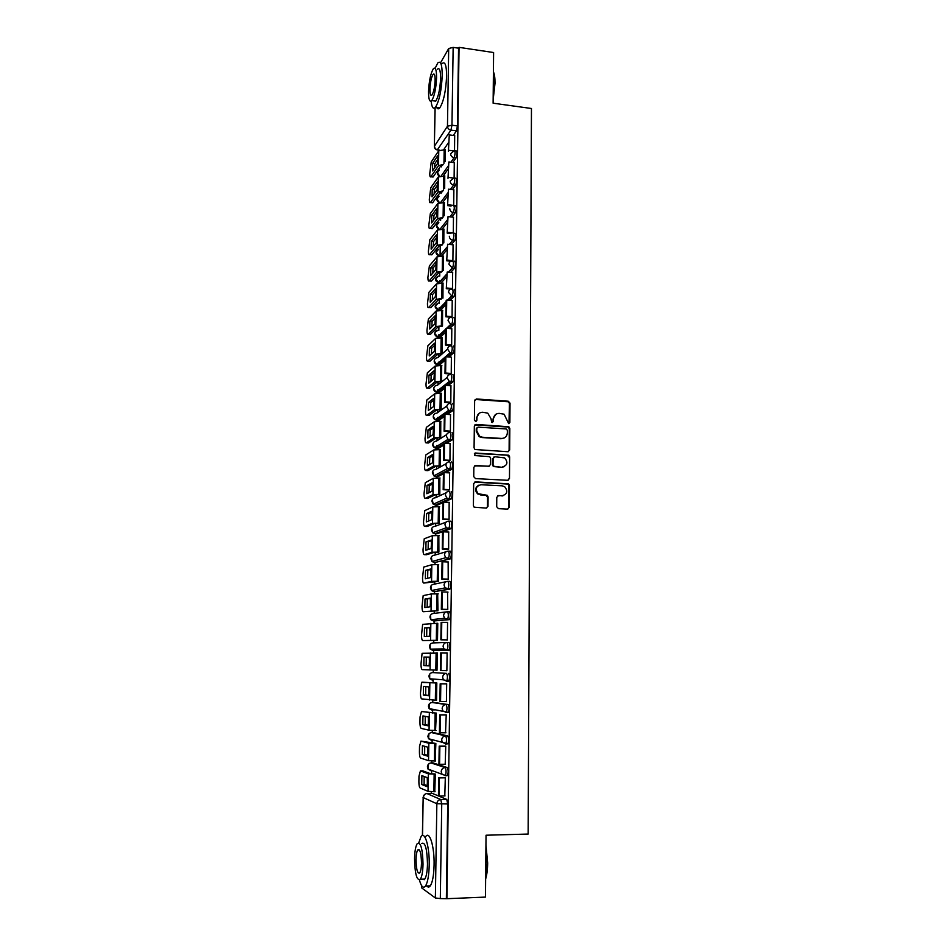 <?xml version="1.0" encoding="UTF-8"?>
<svg xmlns="http://www.w3.org/2000/svg" width="946" height="946" viewBox="0 0 946 946"><rect width="100%" height="100%" fill="white"/><g stroke="black" fill="none" stroke-linecap="round" stroke-linejoin="round"><path stroke-width="1.42" d="M508.641 423.607L509.882 422.413L510.024 403.162L508.274 401.222L476.429 398.964L474.632 400.666L474.407 420.071L475.637 421.431L476.902 420.237L476.938 417.718C477.316 414.194 479.244 412.373 482.708 412.255L487.746 413.142L490.998 418.652L491.672 422.365L493.457 421.325L493.481 418.818C493.859 415.318 495.763 413.497 499.192 413.378L504.123 414.206L508.641 423.607M508.972 423.583L509.445 403.516L508.357 401.766L475.117 399.46M476.051 421.396L476.938 417.718M492.57 422.495L493.481 418.818M446.583 775.507L447.505 775.495C448.463 772.338 448.357 769.689 447.21 767.537L433.032 762.902M445.59 744.017L447.943 743.804C448.924 740.612 448.83 737.986 447.659 735.917L433.564 732.582M445.992 712.563L448.38 712.35C449.374 709.133 449.279 706.532 448.12 704.534L434.096 702.476M496.697 506.725L498.471 508.664L507.482 509.09L509.279 507.316L509.433 485.464L508.593 483.844L475.483 481.857L473.662 483.619L473.402 505.637L474.135 507.186L486.185 508.097L488.006 506.323L488.101 496.91L487.32 495.326L478.179 493.694C474.916 489.141 475.85 486.161 480.994 484.742L502.184 485.83L504.679 486.705C508.132 491.199 507.281 494.214 502.101 495.739L498.577 495.562L496.78 497.336L496.697 506.725M459.058 47.359L493.599 52.527L493.114 103.197L531.463 108.494L528.152 834.053L486.043 835.223L485.452 897.092L446.89 898.7L459.058 47.359L458.562 48.187L453.146 47.383L451.963 125.215L450.946 130.146L437.253 149.953M507.907 451.715L509.681 449.989L509.835 428.455L508.83 426.741L476.145 424.447L474.336 426.161L474.076 447.86L474.963 449.516L507.907 451.715M509.634 456.859L509.48 478.546L507.695 480.296L475.519 478.605L473.745 476.642L473.851 467.277L475.672 465.527L488.751 466.248L490.56 464.51L490.619 458.337L489.732 456.682L475.247 455.594L474.608 455.381L475.282 453.016L508.712 455.192L509.634 456.859L509.48 478.546M432.488 793.458L446.749 799.417L440.777 799.536L441.735 804.088L440.316 898.582L435.373 897.99L421.609 887.856L421.538 885.515M441.546 165.491L441.522 166.851M441.108 191.861L441.084 193.481M440.67 218.431L440.647 220.3M440.233 245.168L440.186 248.467M440.186 248.502L440.067 255.385M439.795 272.105L439.736 276.114M439.654 280.643L439.63 282.31M439.358 299.232L439.287 303.169M439.216 307.627L439.18 309.437M438.909 326.547L438.838 330.414M438.767 334.789L438.743 336.764M438.459 354.052L438.4 357.198M438.317 362.152L438.282 364.269M437.998 381.758L437.951 384.856M437.868 389.705L437.832 391.975M437.821 392.472L437.809 393.181M437.549 409.665L437.49 412.704M437.419 417.458L437.383 419.882M437.371 420.32L437.359 421.218M437.087 437.773L437.04 440.753M436.957 445.4L436.922 447.99M436.91 448.38L436.898 449.468M436.626 466.082L436.579 469.015M436.449 476.63L436.425 477.919M436.153 494.592L436.106 497.466M435.988 505.093L435.964 506.583M435.68 523.304L435.633 526.13M435.515 533.757L435.491 535.448M435.207 552.228L435.172 555.006M435.042 562.622L435.006 564.526M434.734 581.364L434.687 584.084M434.569 591.699L434.533 593.816M434.249 610.714L434.214 613.386M434.084 621.002L434.048 623.319M433.765 640.288L433.729 642.89M433.599 650.505L433.564 653.036M433.28 670.099L433.244 672.582M433.138 679.027L433.067 682.929M432.795 700.158L432.748 702.476M432.641 709.216L432.582 713.024M432.298 730.454L432.263 732.582M432.145 739.654L432.086 743.355M431.79 760.974L431.766 762.914M431.636 770.34L431.589 773.899M431.293 791.731L431.258 793.481M446.89 898.7L440.316 898.582M458.562 48.187L457.45 125.936L456.421 130.855L453.311 135.455M448.558 142.491L443.828 149.503M440.493 62.885L448.688 48.518L453.146 47.383M454.115 177.765L454.281 162.629M444.679 188.573L444.738 175.98M453.713 205.247L453.879 189.827M444.253 215.676L444.313 202.479M453.3 232.929L453.465 217.213M443.816 242.956L443.887 229.169M452.898 260.729L453.063 244.801M443.378 270.438L443.449 256.035M451.75 289.204L452.484 288.636L452.649 272.59M442.941 298.12L443.012 283.102M451.337 317.265L452.07 316.744L452.223 300.58M441.806 326.583L442.492 325.992L442.574 310.359M450.923 345.526L451.656 345.054L451.81 328.782M442.054 353.556L442.125 337.805M450.497 373.989L451.23 373.575L451.384 357.186M441.616 381.321L441.676 365.44M450.071 402.677L450.816 402.31L450.946 385.791M434.427 409.736L434.699 393.796L426.859 399.981L425.523 411.132C425.534 414.242 425.948 415.672 426.729 415.4L434.427 409.736L441.167 409.263L441.226 393.276M449.646 431.565L450.391 431.246L450.509 414.608M440.02 437.809L440.718 437.442L440.765 421.325M449.22 460.667L449.965 460.406L450.071 443.639M439.571 466.106L440.268 465.81L440.304 449.563M448.782 489.993L449.527 489.78L449.61 472.894M439.11 494.616L439.819 494.38L439.831 478.002M502.397 495.929L501.723 495.893M448.345 519.531L449.09 519.378L449.149 502.361M438.648 523.339L439.358 523.15L439.334 506.654M447.907 549.283L448.652 549.188L448.664 532.042M438.187 552.263L438.897 552.145L438.838 535.507M447.458 579.271L448.215 579.236L448.144 561.959M437.726 581.4L438.436 581.341L438.294 564.585M447.02 609.484L447.765 609.496L447.553 592.09M437.253 610.749L437.963 610.761L437.679 593.863M446.571 639.922L447.328 639.993L447.576 622.373L441.77 622.35L441.498 639.803L447.328 639.898L440.86 639.827L441.132 622.409L441.77 622.35M436.78 640.324L437.49 640.383L437.773 623.26L422.649 624.348L421.514 635.085C421.526 638.444 421.94 640.265 422.744 640.572L437.501 640.3L422.744 640.572M447.127 652.965L446.37 652.965L447.127 652.977L446.867 670.726L446.11 670.69L446.867 670.726M437.3 652.988L436.579 652.988L437.3 653L437.017 670.241L436.307 670.206L437.017 670.206M445.696 701.589L446.417 701.684L446.678 683.792L445.921 683.84M436.815 682.965L421.561 682.433L420.473 693.087C420.485 696.504 420.899 698.444 421.703 698.893L436.544 700.312L436.815 682.929L436.106 682.965M445.531 732.795L446.228 714.857L445.46 714.845M435.55 730.489L436.343 713.095L435.621 713.071M445.199 764.238L445.767 746.169L444.998 746.087M435.184 760.998L435.858 743.485L435.136 743.39M444.797 795.917L445.306 777.707L444.537 777.577M434.758 791.743L435.373 774.112L434.64 773.946M432.653 672.582L446.488 673.375C447.647 675.29 447.73 677.88 446.725 681.132L443.426 679.819L442.633 677.324C442.894 674.912 444.182 673.599 446.488 673.375L432.653 672.582C430.43 672.795 429.188 674.06 428.928 676.378L429.685 678.767L432.523 680.221M448.901 650.399L443.97 648.932L443.106 646.355C443.367 643.966 444.644 642.665 446.938 642.464L449.019 642.488C450.19 644.332 450.261 646.887 449.232 650.186L433.008 650.493L430.264 649.133L429.437 646.65C429.697 644.344 430.927 643.103 433.138 642.913L446.595 642.476M447.47 611.778L449.456 611.826C450.639 613.587 450.71 616.13 449.657 619.453L433.434 620.978M447.966 581.329L449.894 581.388C451.088 583.079 451.147 585.598 450.071 588.956L433.871 591.688M448.463 551.116L450.331 551.175C451.526 552.795 451.585 555.302 450.485 558.696L434.309 562.598M448.948 521.116L450.769 521.199C451.963 522.736 452.011 525.231 450.899 528.672L436.898 533.804L434.734 533.721M451.195 491.447C452.401 492.913 452.436 495.385 451.313 498.861L444.171 502.125M442.976 502.657L437.359 505.152L435.16 505.046M451.632 461.908C452.838 463.304 452.862 465.763 451.715 469.287L445.448 472.669M443.426 473.745L437.821 476.701L435.586 476.571M452.046 432.594C453.264 433.918 453.288 436.366 452.117 439.937L446.488 443.426M443.875 445.034L438.282 448.463L436.011 448.309M452.472 403.493C453.69 404.758 453.702 407.182 452.507 410.8L447.387 414.395M444.313 416.536L438.731 420.414L436.425 420.249M452.886 374.616C454.115 375.799 454.115 378.223 452.909 381.877L448.168 385.59M444.75 388.238L439.192 392.566L436.532 391.538M453.311 345.94C454.529 347.064 454.529 349.476 453.3 353.165L448.877 356.985M445.188 360.154L439.63 364.92L437.028 364.104M453.713 317.478C454.943 318.53 454.931 320.93 453.69 324.679L449.539 328.581M445.625 332.259L440.079 337.462L437.525 336.882M454.127 289.228C455.357 290.221 455.333 292.61 454.068 296.394L450.154 300.39M446.051 304.577L440.517 310.205L438.057 309.862M454.529 261.179C455.771 262.101 455.736 264.478 454.458 268.321L450.734 272.401M446.477 277.083L441.132 282.949M453.583 233.189L454.943 233.331C456.173 234.194 456.138 236.571 454.837 240.45L451.289 244.624M446.902 249.779L441.711 255.881M454.009 205.507L455.357 205.66C456.575 206.5 456.528 208.865 455.239 212.755L451.821 217.036M447.316 222.677L442.267 229.003M454.423 178.014L455.783 178.179C456.965 178.995 456.918 181.36 455.629 185.262L452.33 189.649M447.73 195.763L442.799 202.326M454.837 150.733L456.197 150.899C457.356 151.691 457.296 154.044 456.031 157.958L452.827 162.452M448.144 169.038L443.319 175.826M454.518 150.485L454.683 135.633M445.105 161.683L445.164 149.669M433.505 709.37L434.048 710.174M446.37 681.345L448.806 681.144C449.823 677.892 449.74 675.314 448.57 673.398M446.37 898.322L447.718 803.97L446.749 799.417M495.787 414.313L492.925 419.161M479.173 413.272L476.394 418.061M508.44 451.668L509.102 450.284L509.255 428.786L508.262 427.072L474.892 424.884M507.352 430.3L506.134 428.952L478.085 427.143L476.819 428.349L476.784 431.009L479.752 436.378L482.436 437.241L501.64 438.436C505.069 438.294 506.973 436.461 507.34 432.949L507.352 430.3M477.139 427.509L476.819 428.349M504.206 437.963L501.073 438.743L481.892 437.549L479.22 436.685L476.252 431.329L476.276 428.668M508.144 480.261L508.901 478.794M489.295 466.201L474.549 465.87M509.054 457.143L507.304 455.203L474.395 453.335M502.243 467.005C507.505 465.408 508.298 462.381 504.608 457.911L494.912 456.741L493.114 458.479L493.055 464.652L493.918 466.283L501.676 467.277L504.1 466.721M493.788 457.084L493.114 458.479M501.676 467.277L493.363 466.555L492.499 464.924L492.559 458.763M503.698 495.538L497.596 495.822M478.617 485.263C474.998 487.628 474.679 490.513 477.635 493.918L480.887 494.699M486.587 508.073L487.45 506.536L487.545 497.135L485.771 495.196L480.343 494.924M507.825 509.066L508.688 507.517L508.853 485.712L508.002 484.08L474.419 482.153M437.88 159.283L437.75 155.723L432.641 163.327L432.511 170.93L437.62 163.433L437.88 159.283M449.279 134.935L448.428 151.23L449.279 134.935L454.73 135.633M449.043 150.331L453.229 150.852M442.562 165.349L440.753 165.928L433.055 177.032L430.868 176.772C430.146 177.387 429.78 176.323 429.768 173.591L431.222 162.003L438.767 150.686L445.294 149.681M430.868 176.772L438.518 165.645L443.166 164.474M437.892 159.082L434.829 163.599L432.641 163.327M434.569 167.915L434.829 163.599M433.055 177.032L432.322 176.949M437.442 185.546L437.312 181.939L432.192 189.176L432.062 196.827L437.182 189.708L437.442 185.546M448.865 161.967L448.002 178.333L448.865 161.967L454.328 162.641M448.629 177.47L453.158 178.014M442.361 191.731L440.316 192.275L432.629 202.787L430.442 202.539C429.709 203.165 429.33 202.077 429.307 199.275L430.773 187.71L438.329 176.949L444.88 176.003M430.442 202.539L438.081 192.014L442.965 190.915M437.442 185.132L434.391 189.425L432.192 189.176M434.119 193.954L434.391 189.425M432.629 202.787L431.896 202.704M436.993 211.987L436.863 208.345L431.731 215.191L431.601 222.901L436.733 216.161L436.993 211.987M451.088 206.015L447.576 205.625L448.451 189.188L453.938 189.839M448.203 204.809L453.43 205.4M447.576 205.625L448.451 189.188M442.196 218.313L439.878 218.822L432.204 228.719L430.016 228.483C429.259 229.121 428.869 227.998 428.845 225.124L430.312 213.595L437.892 203.402L444.454 202.503M430.016 228.483L437.631 218.573L442.787 217.545M437.005 211.372L433.942 215.44L431.731 215.191M433.67 220.181L433.942 215.44M432.204 228.719L431.459 228.648M436.544 238.617L436.413 234.927L431.281 241.384L431.14 249.141L436.283 242.803L436.544 238.617M450.958 233.52L447.151 233.106L448.026 216.61L453.536 217.225M447.777 232.349L453.24 232.929M447.151 233.106L448.026 216.61M442.042 245.097L439.441 245.546L431.79 254.829L429.579 254.604C428.798 255.254 428.408 254.096 428.384 251.163L429.851 239.657L437.442 230.032L444.041 229.18M431.009 254.758L429.579 254.604L437.182 245.31L442.645 244.375L442.905 229.062M436.555 237.789L433.481 241.62L431.281 241.384M433.221 246.575L433.481 241.62M436.094 265.424L435.964 261.699L430.808 267.765L430.678 275.582L435.834 269.622L436.094 265.424M452.33 261.368L446.725 260.8L447.6 244.234L453.122 244.813M447.352 260.079L452.898 260.647M446.725 260.8L447.6 244.234M442.48 255.94L442.231 271.36L436.733 272.223L429.117 280.95C428.337 281.541 427.935 280.347 427.911 277.367L429.378 265.909L436.993 256.851L443.603 256.059M441.628 272.034L438.991 272.448L431.329 281.163L429.117 280.95M436.094 264.395L433.032 267.99L430.808 267.765M432.76 273.169L433.032 267.99M435.645 292.42L435.503 288.648L430.347 294.324L430.205 302.188L435.373 296.642L435.645 292.42M451.928 289.216L446.299 288.684L447.174 272.058L452.72 272.602M446.926 288.022L452.484 288.542M446.299 288.684L447.174 272.058M442.042 283.008L441.794 298.534L436.283 299.338L428.644 307.474C427.864 307.994 427.462 306.752 427.438 303.749L428.916 292.314L436.544 283.847L443.177 283.114M441.191 299.161L438.542 299.551L430.868 307.675L428.644 307.474M435.645 291.179L432.57 294.525L430.347 294.324M432.31 299.929L432.57 294.525M493.422 71.849C494.51 74.131 495.042 77.939 495.018 83.283L493.15 99.803M493.162 97.805L494.663 82.976L493.41 72.18M431.151 101.151C431.825 107.537 433.268 109.582 435.467 107.276C439.251 101.056 441.51 90.461 442.22 75.479C442.16 64.494 440.659 60.331 437.726 63.015L435.125 68.313M436.189 106.224C437.076 109.027 438.282 109.57 439.795 107.868C443.627 101.66 445.897 91.076 446.607 76.106C446.536 65.132 445.01 60.97 442.042 63.642M437.359 69.271C439.476 67.343 440.552 70.335 440.6 78.258C440.079 89.019 438.459 96.646 435.739 101.139L433.505 100.832M428.55 91.549C428.562 99.496 429.638 102.499 431.754 100.583C434.451 96.09 436.059 88.451 436.567 77.678C436.532 69.756 435.467 66.764 433.374 68.691C430.667 73.256 429.058 80.883 428.55 91.549M435.113 80.197C435.101 75.089 434.415 73.161 433.055 74.403C431.305 77.336 430.276 82.243 429.945 89.137C429.957 94.245 430.643 96.185 432.015 94.955C433.753 92.046 434.782 87.127 435.113 80.197M485.948 845.062L487.663 863.059C487.568 869.611 486.894 874.944 485.617 879.094M485.629 877.994L487.261 863.178L485.937 846.8M419.445 880.028C421.266 886.686 423.288 888.684 425.487 886.024C427.698 882.464 428.94 875.511 429.212 865.164C429.661 846.765 424.813 830.553 421.017 836.69L418.759 842.839M423.997 879.082L424.151 879.721M426.764 885.976C427.97 887.443 429.165 887.407 430.324 885.834C432.559 882.275 433.812 875.334 434.084 864.999C434.521 846.623 429.59 830.422 425.747 836.56M421.585 843.525C425.097 841.562 427.06 848.396 427.486 864.041C427.296 871.479 426.398 876.481 424.813 879.047L422.283 879.141M414.549 858.613C414.904 874.163 416.843 881.033 420.367 879.212C421.94 876.646 422.827 871.644 423.028 864.195C422.614 848.538 420.674 841.692 417.21 843.655C415.637 846.232 414.75 851.211 414.549 858.613M421.49 863.178C421.23 853.103 419.977 848.68 417.742 849.934C416.725 851.601 416.157 854.806 416.027 859.583C416.252 869.611 417.505 874.045 419.776 872.851C420.781 871.195 421.36 867.967 421.49 863.178M435.184 319.618L435.054 315.798L429.874 321.061L429.744 328.983L434.912 323.839L435.184 319.618M451.514 317.277L445.862 316.78L446.488 316.153L446.737 300.083L452.306 300.591M446.488 316.153L452.07 316.65M445.862 316.78L446.11 300.722L446.737 300.083M441.605 310.264L441.356 325.909L435.822 326.642L428.171 334.175C427.391 334.636 426.989 333.347 426.965 330.32L428.372 318.991L436.082 311.045L442.74 310.371M440.753 326.488L438.093 326.843L430.395 334.364L428.171 334.175M435.184 318.163L432.109 321.262L429.874 321.061M431.849 326.89L432.109 321.262M434.722 346.993L434.592 343.138L429.401 347.998L429.271 355.968L434.451 351.238L434.722 346.993M451.112 345.538L445.424 345.077L446.051 344.498L446.299 328.309L451.892 328.782M446.051 344.498L451.656 344.971M445.424 345.077L445.672 328.901L446.299 328.309M441.167 337.722L440.907 353.473L435.361 354.147L427.698 361.065C426.906 361.455 426.504 360.13 426.48 357.068L427.876 345.798L435.621 338.432L442.302 337.817M440.304 354.005L437.643 354.324L429.933 361.242L427.698 361.065M434.711 345.325L431.648 348.175L429.401 347.998M431.388 354.029L431.648 348.175M434.249 374.569L434.119 370.666L428.928 375.113L428.786 383.142L433.989 378.826L434.249 374.569M450.698 374.013L444.975 373.575L445.613 373.055L445.862 356.737L451.479 357.186M445.613 373.055L451.242 373.481M444.975 373.575L445.235 357.292L445.862 356.737M440.718 365.369L440.469 381.226L434.9 381.841L427.214 388.144C426.433 388.475 426.019 387.091 426.007 384.005L427.367 372.795L435.16 366.019L441.865 365.452M439.855 381.723L437.194 382.007L429.46 388.298L427.214 388.144M434.238 372.677L431.175 375.278L428.928 375.113M430.927 381.368L431.175 375.278M433.788 402.346L433.658 398.396L428.455 402.417L428.313 410.505L433.516 406.614L433.788 402.346M440.588 409.713L436.733 409.89L428.987 415.554L426.729 415.4M450.284 402.689L444.537 402.287L445.164 401.825L445.424 385.389L451.053 385.802M445.164 401.825L450.816 402.216M444.537 402.287L444.786 385.885L445.424 385.389M434.699 393.796L441.427 393.3M433.765 400.229L430.714 402.57L428.455 402.417M430.465 408.897L430.714 402.57M433.315 430.324L433.185 426.315L427.97 429.91L427.829 438.057L433.043 434.592L433.315 430.324M440.15 437.809L436.272 437.963L428.503 443L426.244 442.858L433.954 437.821L440.718 437.419M449.87 431.577L444.088 431.21L444.726 430.797L444.975 414.242L450.627 414.62M444.726 430.797L450.391 431.151M444.088 431.21L444.348 414.679L444.975 414.242M426.244 442.858C425.452 443.059 425.05 441.581 425.026 438.447L426.339 427.356L434.226 421.774L440.978 421.337M433.292 427.97L430.229 430.052L427.97 429.91M429.992 436.614L430.229 430.052M432.842 458.491L432.712 454.447L427.486 457.604L427.344 465.81L432.57 462.783L432.842 458.491M439.713 466.118L435.799 466.248L428.018 470.635L425.759 470.505L433.481 466.118L440.268 465.775M449.468 460.678L443.639 460.347L444.277 459.993L444.525 443.307L450.201 443.65M444.277 459.993L449.965 460.312M443.639 460.347L443.899 443.698L444.525 443.307M425.759 470.505C424.967 470.635 424.553 469.121 424.541 465.94L425.818 454.908L433.753 449.953L440.529 449.575M432.807 455.901L429.756 457.734L427.486 457.604M429.519 464.545L429.756 457.734M432.357 486.859L432.227 482.767L426.989 485.499L426.847 493.753L432.086 491.163L432.357 486.859M439.287 494.628L435.337 494.734L427.533 498.459L425.262 498.353L433.008 494.616L439.819 494.332M501.865 495.834L502.456 495.917M449.066 490.004L443.177 489.709L443.816 489.401L444.076 472.598L449.776 472.905M443.816 489.401L449.527 489.685M443.177 489.709L443.438 472.929L444.076 472.598M425.262 498.353C424.47 498.412 424.056 496.839 424.045 493.635L425.298 482.661L433.28 478.333L440.079 478.014M432.322 484.045L429.271 485.605L426.989 485.499M429.046 492.665L429.271 485.605M431.884 515.44L431.743 511.301L426.504 513.583L426.35 521.896L431.601 519.756L431.884 515.44M438.861 523.351L434.864 523.422L427.048 526.496L424.766 526.402L432.523 523.327L439.358 523.103M448.664 519.543L442.728 519.283L443.367 519.035L443.627 502.101L449.338 502.373M443.367 519.035L449.09 519.283M442.728 519.283L442.988 502.385L443.627 502.101M424.766 526.402C423.974 526.378 423.56 524.758 423.548 521.53L424.778 510.604L432.795 506.926L439.618 506.666M431.825 512.377L428.786 513.678L426.504 513.583M428.573 520.986L428.786 513.678M431.4 544.234L431.258 540.048L426.007 541.869L425.854 550.241L431.116 548.55L431.4 544.234M438.459 552.275L434.38 552.322L426.551 554.723L424.257 554.64L432.038 552.239L438.897 552.086M448.286 549.307L442.267 549.082L442.905 548.881L443.166 531.829L448.912 532.054M442.905 548.881L448.652 549.094M442.267 549.082L442.527 532.054L443.166 531.829M424.257 554.64C423.465 554.557 423.063 552.878 423.039 549.614L424.246 538.747L432.322 535.72L439.169 535.519M431.329 540.911L426.007 541.869M428.1 549.52L428.302 541.952M430.903 573.229L430.773 568.984L425.511 570.355L425.357 578.786L430.631 577.568L430.903 573.229M438.104 581.412L423.761 583.079L431.553 581.364L438.436 581.27M447.955 579.283L441.794 579.106L442.444 578.964L442.704 561.77L448.463 561.971M442.444 578.964L448.215 579.129M441.794 579.106L442.066 561.948L442.704 561.77M423.761 583.079C422.957 582.925 422.555 581.199 422.531 577.911L423.713 567.08L431.837 564.715L438.696 564.596M430.82 569.646L425.511 570.355M427.627 578.266L427.817 570.426M430.418 602.436L430.276 598.144L425.002 599.043L424.849 607.545L430.134 606.788L430.418 602.436M437.88 610.761L423.252 611.719L437.963 610.678M447.754 609.496L441.333 609.354L441.971 609.271L442.243 591.948L448.026 592.101M441.971 609.271L447.777 609.401M441.333 609.354L441.593 592.066L442.243 591.948M423.252 611.719C422.448 611.494 422.046 609.721 422.022 606.398L423.181 595.613L431.341 593.934L438.235 593.875M430.312 598.593L425.002 599.043M427.143 607.214L427.32 599.102M429.922 631.857L429.78 627.517L424.494 627.943L424.34 636.504L429.638 636.22L429.922 631.857M440.86 639.827L441.498 639.803M429.803 627.742L424.494 627.943M426.658 636.374L426.823 627.99M429.413 661.49L429.283 657.103L423.985 657.044L423.832 665.665L429.141 665.866L429.413 661.49M441.297 652.988L440.647 652.988L440.375 670.537L441.025 670.572L441.297 652.988L447.127 653.071M441.025 670.572L446.879 670.631M437.017 670.135L422.223 669.626C421.419 669.248 421.005 667.368 420.994 663.986L422.105 653.296L437.289 653.083M429.283 657.103L423.985 657.044M429.141 665.807L426.173 665.7L426.315 657.08M426.173 665.7L423.832 665.665M428.916 691.349L428.786 686.902L423.465 686.37L423.323 695.05L428.633 695.736L428.916 691.349M446.678 683.84L440.174 683.804L439.902 701.483L440.552 701.577L440.824 683.863L446.678 683.899M440.552 701.577L446.417 701.589M440.174 683.804L440.824 683.863M421.999 682.172L436.815 683.024M428.668 695.44L425.665 695.062L425.783 686.607M425.665 695.062L423.323 695.05M428.408 721.42L428.278 716.938L422.957 715.897L422.803 724.648L428.124 725.83L428.408 721.42M436.165 713.071L421.478 711.534L436.343 713.178M446.122 714.845L439.689 714.845L439.417 732.665L440.067 732.819L440.339 714.963L446.216 714.963M440.067 732.819L445.956 732.795M439.689 714.845L440.339 714.963M421.478 711.534L420.048 716.938L419.953 722.401C419.965 725.854 420.379 727.841 421.183 728.373L429.058 730.229L436.059 730.478M428.183 725.31L425.156 724.636L425.251 716.347M425.156 724.636L422.803 724.648M427.899 751.727L427.769 747.186L422.424 745.649L422.271 754.459L427.616 756.138L427.899 751.727M435.491 743.39L420.958 741.108L428.834 743.272L435.858 743.556M445.46 746.087L439.204 746.134L438.932 764.084L439.583 764.297L439.866 746.311L445.767 746.264M439.583 764.297L445.495 764.238M439.204 746.134L439.866 746.311M420.958 741.108L419.516 746.429L419.421 751.928C419.433 755.405 419.847 757.462 420.651 758.077L428.55 760.667L435.574 760.998M427.698 755.393L424.636 754.435L424.719 746.299M424.636 754.435L422.271 754.459M427.379 782.247L427.249 777.659L421.904 775.614L421.75 784.482L427.095 786.682L427.379 782.247M434.912 773.934L430.737 773.781L422.779 770.86L420.426 770.895L428.325 773.816L435.373 774.171M444.904 777.565L438.719 777.659L438.436 795.752L439.098 796.024L439.37 777.896L445.294 777.813M439.098 796.024L445.034 795.917M438.719 777.659L439.37 777.896M420.426 770.895L418.983 776.122L418.889 781.668C418.901 785.18 419.315 787.285 420.119 787.983L428.03 791.341L435.089 791.731M427.202 785.7L424.115 784.447L424.175 776.477M424.115 784.447L421.75 784.482M430.998 762.925L445.093 767.573C446.252 769.713 446.346 772.374 445.389 775.531L441.806 773.946L441.203 771.7C441.475 769.216 442.763 767.845 445.093 767.573L447.21 767.537M433.185 762.902L431.163 762.925C428.916 763.186 427.675 764.498 427.403 766.875L427.982 769.039L431.033 770.742L430.536 769.938M431.542 732.594L445.566 735.929C446.725 737.998 446.808 740.623 445.838 743.816L442.338 742.326L441.676 739.997C441.948 737.537 443.248 736.189 445.566 735.929L447.659 735.917M433.682 732.582L431.66 732.582C429.425 732.831 428.183 734.131 427.923 736.485L428.55 738.72L431.53 740.34L430.962 739.346M432.086 702.476L446.027 704.534C447.186 706.52 447.269 709.133 446.276 712.35L442.882 710.954L442.16 708.542C442.421 706.106 443.709 704.77 446.027 704.534L448.12 704.534M434.167 702.476L432.156 702.476C429.933 702.701 428.692 703.978 428.432 706.319L429.117 708.625L432.026 710.174L431.4 709.015M432.7 793.446L426.953 793.552L440.777 799.536C438.436 799.819 437.123 801.215 436.851 803.722L423.169 797.561L422.519 835.519M421.644 885.693L421.609 887.856M435.373 897.99L436.851 803.722L447.718 803.97M456.421 130.855L450.946 130.146C448.806 129.649 447.647 128.349 447.47 126.208L448.688 48.518M439.476 150.118L437.821 149.906C435.763 149.444 434.64 148.191 434.474 146.133L447.47 126.208L451.963 125.215L457.45 125.936M435.136 107.643L434.356 146.5C434.533 148.569 435.657 149.728 437.75 150.012L439.311 150.213M447.091 775.696L445.164 775.72M446.938 642.464C448.108 644.297 448.179 646.863 447.151 650.15L433.008 650.493M449.35 619.665L433.493 620.99L430.844 619.713L429.933 617.135C430.194 614.865 431.423 613.635 433.623 613.457L446.37 611.896M449.788 589.169L433.978 591.688L431.435 590.517L430.43 587.844C430.69 585.586 431.908 584.368 434.096 584.214L446.193 581.672M450.225 558.897L434.451 562.598L432.038 561.534L430.915 558.767C431.175 556.52 432.393 555.326 434.581 555.184L446.086 551.755M450.663 528.861L448.617 528.779L434.935 533.733L432.641 532.775L431.411 529.902C431.66 527.667 432.878 526.496 435.054 526.354L446.074 522.133M451.088 499.05L449.054 498.956L435.397 505.058L433.256 504.218L431.896 501.238C432.145 499.027 433.351 497.868 435.527 497.75L446.145 492.76M451.514 469.464L449.492 469.346L435.87 476.607L433.895 475.873L432.369 472.775C432.629 470.588 433.836 469.441 435.988 469.334L446.311 463.611M451.94 440.091L449.918 439.961L436.331 448.345L434.545 447.73L432.854 444.525C433.102 442.35 434.297 441.214 436.449 441.132L446.559 434.687M452.365 410.942L450.355 410.8L445.4 414.265M444.336 415.01L436.792 420.284L435.207 419.799L433.327 416.477C433.575 414.313 434.77 413.201 436.91 413.13L446.855 405.952M452.779 381.995L450.781 381.853L446.193 385.436M444.774 386.547L437.253 392.436L435.881 392.046L433.788 388.617C434.048 386.476 435.231 385.377 437.371 385.318L447.222 377.407M453.205 353.272L451.207 353.106L446.902 356.819M445.211 358.286L437.702 364.766L436.579 364.494L434.261 360.958C434.51 358.841 435.692 357.754 437.821 357.706L447.624 349.039M453.607 324.762L451.62 324.584L447.564 328.416M445.649 330.225L438.164 337.308L434.722 333.5C434.935 331.49 436.047 330.414 438.057 330.284M454.021 296.453L452.034 296.264L448.191 300.213M446.086 302.377L438.613 310.028L435.184 306.232L438.211 303.063M454.435 268.357L452.448 268.156L448.782 272.212M446.512 274.718L438.968 283.031M439.429 282.984L435.645 279.153L438.4 276.043M452.968 233.118L452.945 233.118C454.198 233.981 454.163 236.358 452.874 240.237L454.837 240.45L452.862 240.249L449.338 244.411M446.938 247.261L439.583 255.952M455.239 212.755L453.276 212.543L449.882 216.823M447.363 219.992L440.174 229.062M455.629 185.262L453.678 185.026L450.402 189.413M447.777 192.925L440.73 202.349M456.031 157.958L454.08 157.722L450.899 162.215M448.191 166.047L441.262 175.838M454.257 150.651C455.404 151.443 455.345 153.796 454.08 157.722C451.94 157.237 450.769 155.936 450.592 153.784L454.257 150.651M439.654 176.157L437.442 172.716L439.37 169.949M453.832 177.943C455.002 178.759 454.955 181.124 453.678 185.026C451.526 184.565 450.355 183.252 450.178 181.1L453.832 177.943M453.051 205.448L453.406 205.436C454.6 206.275 454.565 208.64 453.276 212.543C451.112 212.081 449.941 210.769 449.752 208.593M449.291 244.411L452.815 240.237C450.674 239.776 449.516 238.463 449.338 236.299M452.555 260.978C453.784 261.9 453.761 264.277 452.484 268.12L448.912 264.206C449.161 262.054 450.379 260.978 452.555 260.978M452.141 289.038C453.37 290.032 453.347 292.42 452.093 296.204L448.487 292.314C448.735 290.138 449.953 289.05 452.141 289.038M451.727 317.3C452.945 318.364 452.933 320.765 451.691 324.502L450.71 324.383L448.049 320.623C448.309 318.435 449.527 317.324 451.727 317.3M451.313 345.775C452.531 346.898 452.519 349.31 451.301 353.012L450.024 352.823L447.624 349.145C447.872 346.945 449.102 345.822 451.313 345.775M450.887 374.462C452.093 375.657 452.105 378.069 450.899 381.723L449.35 381.451L447.186 377.88C447.434 375.657 448.676 374.521 450.887 374.462M450.462 403.351C451.668 404.616 451.68 407.052 450.497 410.659L448.7 410.28L446.749 406.827C446.997 404.581 448.238 403.422 450.462 403.351M450.036 432.464C451.242 433.8 451.254 436.248 450.095 439.807L448.061 439.334L446.299 435.988C446.559 433.729 447.801 432.559 450.036 432.464M449.598 461.79C450.804 463.197 450.828 465.657 449.681 469.181L447.434 468.589L445.85 465.361C446.11 463.091 447.363 461.896 449.598 461.79M449.161 491.341C450.355 492.807 450.391 495.29 449.267 498.767L446.831 498.081L445.4 494.971C445.661 492.665 446.914 491.459 449.161 491.341M448.723 521.116C449.918 522.653 449.965 525.148 448.853 528.589L446.24 527.785L444.951 524.782C445.211 522.476 446.477 521.246 448.723 521.116M448.286 551.104C449.468 552.724 449.516 555.231 448.439 558.625L445.661 557.726L444.49 554.829C444.762 552.499 446.015 551.258 448.286 551.104M447.836 581.329C449.019 583.008 449.078 585.539 448.014 588.897L445.081 587.892L444.029 585.113C444.301 582.76 445.566 581.494 447.836 581.329M447.387 611.778C448.57 613.54 448.629 616.083 447.588 619.405L444.525 618.294L443.568 615.61C443.84 613.245 445.105 611.956 447.387 611.778M439.417 202.586L436.993 199.05L439.098 196.189M439.228 229.204L436.544 225.562L438.849 222.617M439.157 256.011L436.094 252.263L438.613 249.236M426.741 793.564L426.953 793.552C424.695 793.836 423.441 795.172 423.169 797.561L422.401 835.555M508.688 507.517L509.279 507.316M443.958 163.327L444.182 149.539M430.962 176.654L433.15 176.914M438.518 165.645L438.767 150.686M443.532 190.146L443.757 175.861M430.501 202.456L432.7 202.704M438.081 192.014L438.329 176.949M443.095 217.154L443.331 202.373M430.052 228.447L432.239 228.684M437.631 218.573L437.892 203.402M437.182 245.31L437.442 230.032M436.733 272.223L436.993 256.851M436.283 299.338L436.544 283.847M435.822 326.642L436.082 311.045M435.361 354.147L435.621 338.432M434.9 381.841L435.16 366.019M440.02 409.192L440.268 393.217M439.559 437.348L439.819 421.254M433.954 437.821L434.226 421.774M439.11 465.716L439.37 449.504M433.481 466.118L433.753 449.953M438.648 494.273L438.909 477.955M433.008 494.616L433.28 478.333M438.187 523.055L438.447 506.607M432.523 523.327L432.795 506.926M437.726 552.038L437.986 535.471M432.038 552.239L432.322 535.72M437.253 581.234L437.525 564.549M431.553 581.364L431.837 564.715M436.78 610.643L437.052 593.84M431.057 610.702L431.341 593.934M436.307 640.276L436.579 623.343M430.56 640.253L430.844 623.367M435.822 670.123L436.106 653.071M430.063 670.028L430.347 653.012M435.349 700.194L435.621 683.012M429.567 700.016L429.851 682.882M434.853 730.489L435.136 713.178M429.058 730.229L429.342 712.965M434.368 761.01L434.652 743.568M428.55 760.667L428.834 743.272M433.871 791.755L434.155 774.183M428.03 791.341L428.325 773.816M439.299 170.032C436.697 172.137 436.721 174.206 439.382 176.252M454.458 268.321L452.117 268.108L448.428 272.176M454.068 296.394L451.408 296.157L447.517 300.154M453.69 324.679L450.71 324.383L446.559 328.333M453.3 353.165L450.024 352.823L436.579 364.494C434.427 363.512 433.729 361.94 434.486 359.787M452.909 381.877L449.35 381.451L435.881 392.046C433.883 390.994 433.268 389.433 434.037 387.387M452.507 410.8L448.7 410.28L435.207 419.799C433.339 418.676 432.807 417.127 433.599 415.164M452.117 439.937L448.061 439.334L434.545 447.73C432.795 446.559 432.334 445.022 433.15 443.142M451.715 469.287L447.434 468.589L433.895 475.873L432.7 471.321M451.313 498.861L446.831 498.081L433.256 504.218L432.263 499.689M450.899 528.672L446.24 527.785L432.641 532.775L431.825 528.246M450.485 558.696L445.661 557.726L432.038 561.534L431.388 557.017M450.071 588.956L445.081 587.892L431.435 590.517L430.95 585.976M449.657 619.453L444.525 618.294L430.844 619.713L430.525 615.137M449.232 650.186L443.97 648.932L430.264 649.133L430.111 644.51M448.806 681.144L443.426 679.819L429.685 678.767L429.709 674.084M448.38 712.35L429.117 708.625L429.318 703.859M447.943 743.804L428.55 738.72L428.952 733.836M447.505 775.495L445.389 775.531L427.982 769.039L428.597 764.037M439.027 196.283C436.189 198.471 436.236 200.599 439.169 202.657M438.767 222.712C435.645 225.018 435.739 227.194 439.039 229.251M446.938 247.19L439.535 255.952M438.53 249.33C435.077 251.837 435.255 254.06 439.062 256.023M446.524 274.293L438.719 282.901C434.722 280.867 434.592 278.621 438.317 276.149M446.098 301.608L437.998 309.921C434.167 307.604 434.214 305.345 438.128 303.158M445.672 329.173L437.277 337.119C433.635 334.517 433.859 332.271 437.963 330.367M424.553 794.522L423.063 797.454M435.03 107.738L434.356 146.5M508.002 484.08L508.593 483.844M435.467 107.276L439.795 107.868M435.739 101.139L431.754 100.583M434.474 74.604L433.055 74.403M425.487 886.024L430.324 885.834M424.813 879.047L420.367 879.212M419.35 849.886L417.742 849.934"/></g></svg>
